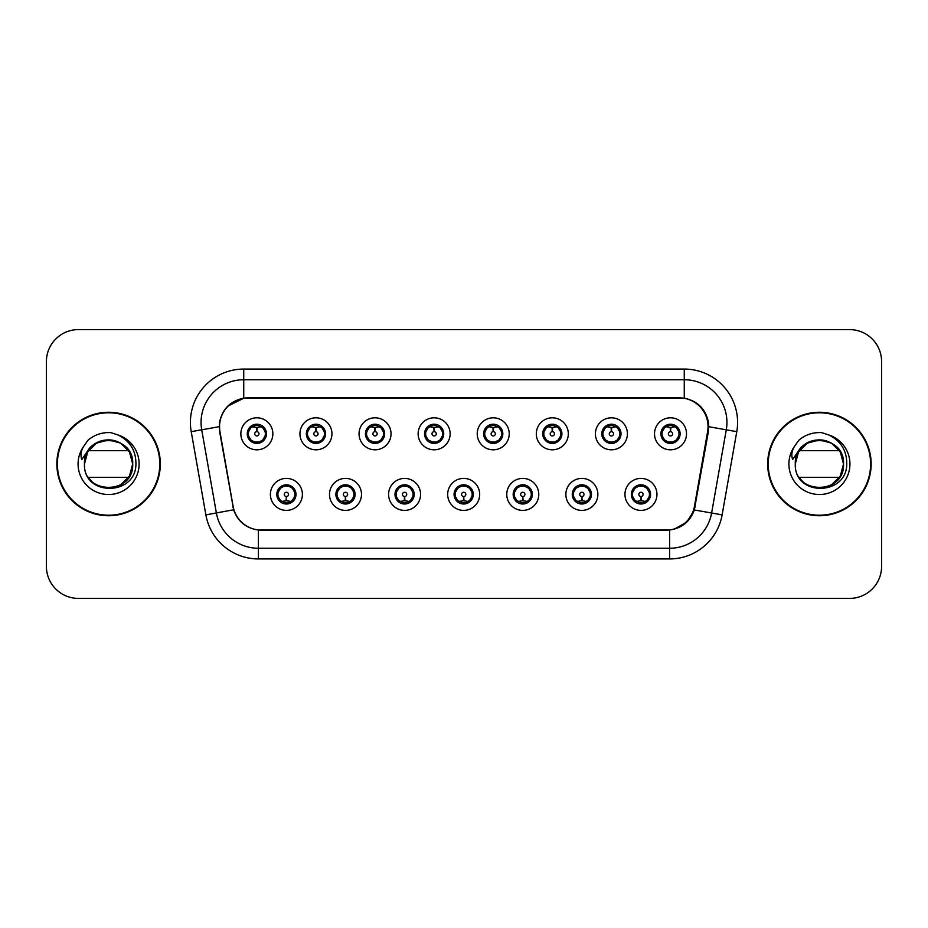 <?xml version="1.0" encoding="UTF-8"?>
<svg xmlns="http://www.w3.org/2000/svg" width="928" height="928" viewBox="0 0 928 928"><rect width="100%" height="100%" fill="white"/><g stroke="black" fill="none" stroke-linecap="round" stroke-linejoin="round"><path stroke-width="1.39" d="M361.491 494.404A15.996 15.996 0 0 1 345.494 510.4A15.996 15.996 0 0 1 329.498 494.404A15.996 15.996 0 0 1 345.494 478.396A15.996 15.996 0 0 1 361.491 494.404M335.89 494.404A9.605 9.605 0 0 0 345.494 503.997A9.605 9.605 0 0 0 355.088 494.404A9.605 9.605 0 0 0 345.494 484.799A9.605 9.605 0 0 0 335.89 494.404L339.613 500.586A8.538 8.538 0 0 1 339.613 488.209L335.982 494.404M420.581 494.404A15.996 15.996 0 0 1 404.585 510.4A15.996 15.996 0 0 1 388.588 494.404A15.996 15.996 0 0 1 404.585 478.396A15.996 15.996 0 0 1 420.581 494.404M394.992 494.404A9.605 9.605 0 0 0 404.585 503.997A9.605 9.605 0 0 0 414.19 494.404A9.605 9.605 0 0 0 404.585 484.799A9.605 9.605 0 0 0 394.992 494.404L398.715 500.586A8.538 8.538 0 0 1 398.715 488.209L395.073 494.404M479.683 494.404A15.996 15.996 0 0 1 463.675 510.4A15.996 15.996 0 0 1 447.679 494.404A15.996 15.996 0 0 1 463.675 478.396A15.996 15.996 0 0 1 479.683 494.404M454.082 494.404A9.605 9.605 0 0 0 463.675 503.997A9.605 9.605 0 0 0 473.28 494.404A9.605 9.605 0 0 0 463.675 484.799A9.605 9.605 0 0 0 454.082 494.404L457.806 500.586A8.538 8.538 0 0 1 457.806 488.209L454.163 494.404M538.774 494.404A15.996 15.996 0 0 1 522.777 510.4A15.996 15.996 0 0 1 506.769 494.404A15.996 15.996 0 0 1 522.777 478.396A15.996 15.996 0 0 1 538.774 494.404M513.172 494.404A9.605 9.605 0 0 0 522.777 503.997A9.605 9.605 0 0 0 532.37 494.404A9.605 9.605 0 0 0 522.777 484.799A9.605 9.605 0 0 0 513.172 494.404L516.896 500.586A8.538 8.538 0 0 1 516.896 488.209L513.265 494.404M597.864 494.404A15.996 15.996 0 0 1 581.868 510.4A15.996 15.996 0 0 1 565.871 494.404A15.996 15.996 0 0 1 581.868 478.396A15.996 15.996 0 0 1 597.864 494.404M572.263 494.404A9.605 9.605 0 0 0 581.868 503.997A9.605 9.605 0 0 0 591.472 494.404A9.605 9.605 0 0 0 581.868 484.799A9.605 9.605 0 0 0 572.263 494.404L575.986 500.586A8.538 8.538 0 0 1 575.986 488.209L572.356 494.404M656.954 494.404A15.996 15.996 0 0 1 640.958 510.4A15.996 15.996 0 0 1 624.962 494.404A15.996 15.996 0 0 1 640.958 478.396A15.996 15.996 0 0 1 656.954 494.404M631.365 494.404A9.605 9.605 0 0 0 640.958 503.997A9.605 9.605 0 0 0 650.563 494.404A9.605 9.605 0 0 0 640.958 484.799A9.605 9.605 0 0 0 631.365 494.404L635.088 500.586A8.538 8.538 0 0 1 635.088 488.209L631.446 494.404M302.4 494.404A15.996 15.996 0 0 1 286.404 510.4A15.996 15.996 0 0 1 270.396 494.404A15.996 15.996 0 0 1 286.404 478.396A15.996 15.996 0 0 1 302.4 494.404M276.799 494.404A9.605 9.605 0 0 0 286.404 503.997A9.605 9.605 0 0 0 295.997 494.404A9.605 9.605 0 0 0 286.404 484.799A9.605 9.605 0 0 0 276.799 494.404L280.523 500.586A8.538 8.538 0 0 1 280.523 488.209L276.892 494.404M331.946 433.817A15.996 15.996 0 0 1 315.949 449.813A15.996 15.996 0 0 1 299.941 433.817A15.996 15.996 0 0 1 315.949 417.809A15.996 15.996 0 0 1 331.946 433.817M306.344 433.817A9.605 9.605 0 0 0 315.949 443.41A9.605 9.605 0 0 0 325.542 433.817A9.605 9.605 0 0 0 315.949 424.212A9.605 9.605 0 0 0 306.344 433.817L310.068 440A8.538 8.538 0 0 1 310.08 427.611L306.437 433.828M391.036 433.817A15.996 15.996 0 0 1 375.04 449.813A15.996 15.996 0 0 1 359.043 433.817A15.996 15.996 0 0 1 375.04 417.809A15.996 15.996 0 0 1 391.036 433.817M365.435 433.817A9.605 9.605 0 0 0 375.04 443.41A9.605 9.605 0 0 0 384.644 433.817A9.605 9.605 0 0 0 375.04 424.212A9.605 9.605 0 0 0 365.435 433.817L369.17 440A8.538 8.538 0 0 1 369.182 427.611L365.528 433.828M450.138 433.817A15.996 15.996 0 0 1 434.13 449.813A15.996 15.996 0 0 1 418.134 433.817A15.996 15.996 0 0 1 434.13 417.809A15.996 15.996 0 0 1 450.138 433.817M424.537 433.817A9.605 9.605 0 0 0 434.13 443.41A9.605 9.605 0 0 0 443.735 433.817A9.605 9.605 0 0 0 434.13 424.212A9.605 9.605 0 0 0 424.537 433.817L428.26 440A8.538 8.538 0 0 1 428.272 427.611L424.618 433.828M509.228 433.817A15.996 15.996 0 0 1 493.232 449.813A15.996 15.996 0 0 1 477.224 433.817A15.996 15.996 0 0 1 493.232 417.809A15.996 15.996 0 0 1 509.228 433.817M483.627 433.817A9.605 9.605 0 0 0 493.232 443.41A9.605 9.605 0 0 0 502.825 433.817A9.605 9.605 0 0 0 493.232 424.212A9.605 9.605 0 0 0 483.627 433.817L487.351 440A8.538 8.538 0 0 1 487.362 427.611L483.72 433.828M568.319 433.817A15.996 15.996 0 0 1 552.322 449.813A15.996 15.996 0 0 1 536.314 433.817A15.996 15.996 0 0 1 552.322 417.809A15.996 15.996 0 0 1 568.319 433.817M542.718 433.817A9.605 9.605 0 0 0 552.322 443.41A9.605 9.605 0 0 0 561.916 433.817A9.605 9.605 0 0 0 552.322 424.212A9.605 9.605 0 0 0 542.718 433.817L546.441 440A8.538 8.538 0 0 1 546.453 427.611A8.538 8.538 0 0 0 543.785 433.817M627.409 433.817A15.996 15.996 0 0 1 611.413 449.813A15.996 15.996 0 0 1 595.416 433.817A15.996 15.996 0 0 1 611.413 417.809A15.996 15.996 0 0 1 627.409 433.817M601.808 433.817A9.605 9.605 0 0 0 611.413 443.41A9.605 9.605 0 0 0 621.018 433.817A9.605 9.605 0 0 0 611.413 424.212A9.605 9.605 0 0 0 601.808 433.817L605.543 440A8.538 8.538 0 0 1 605.555 427.611A8.538 8.538 0 0 0 602.875 433.817M686.511 433.817A15.996 15.996 0 0 1 670.503 449.813A15.996 15.996 0 0 1 654.507 433.817A15.996 15.996 0 0 1 670.503 417.809A15.996 15.996 0 0 1 686.511 433.817M660.91 433.817A9.605 9.605 0 0 0 670.503 443.41A9.605 9.605 0 0 0 680.108 433.817A9.605 9.605 0 0 0 670.503 424.212A9.605 9.605 0 0 0 660.91 433.817L664.634 440A8.538 8.538 0 0 1 664.645 427.611L660.991 433.828M272.855 433.817A15.996 15.996 0 0 1 256.859 449.813A15.996 15.996 0 0 1 240.851 433.817A15.996 15.996 0 0 1 256.859 417.809A15.996 15.996 0 0 1 272.855 433.817M247.254 433.817A9.605 9.605 0 0 0 256.859 443.41A9.605 9.605 0 0 0 266.452 433.817A9.605 9.605 0 0 0 256.859 424.212A9.605 9.605 0 0 0 247.254 433.817L250.978 440A8.538 8.538 0 0 1 250.989 427.611L247.347 433.828M219.959 431.671A28.803 28.803 0 0 1 248.321 397.868L679.25 397.868A28.803 28.803 0 0 1 707.612 431.671L694.446 506.34A28.803 28.803 0 0 1 666.084 530.132L261.487 530.132A28.803 28.803 0 0 1 233.125 506.34L219.959 431.671M56.852 464A51.736 51.736 0 0 0 108.588 515.736A51.736 51.736 0 0 0 160.324 464A51.736 51.736 0 0 0 108.588 412.264A51.736 51.736 0 0 0 56.852 464M767.676 464A51.736 51.736 0 0 0 819.412 515.736A51.736 51.736 0 0 0 871.148 464A51.736 51.736 0 0 0 819.412 412.264A51.736 51.736 0 0 0 767.676 464M219.518 422.402C222.279 409.051 230.353 400.989 243.728 398.182L684.272 398.182C697.624 400.966 705.698 409.039 708.482 422.402L708.366 431.671L694.318 509.959C690.107 521.559 681.86 528.241 669.598 530.004L258.402 530.004C246.164 528.264 237.928 521.582 233.682 509.959L219.634 431.671L219.518 422.402M227.812 406.128L243.96 398.147M191.214 431.659A53.337 53.337 0 0 1 243.728 369.066L684.272 369.066A53.337 53.337 0 0 1 736.786 431.659L722.123 514.866A53.337 53.337 0 0 1 669.598 558.934L258.402 558.934A53.337 53.337 0 0 1 205.877 514.866L191.214 431.659L201.712 429.803A42.665 42.665 0 0 1 243.728 379.738L684.272 379.738A42.665 42.665 0 0 1 726.288 429.803L711.614 513.01A42.665 42.665 0 0 1 669.598 548.262L258.402 548.262A42.665 42.665 0 0 1 216.386 513.01L201.712 429.803A42.665 42.665 0 0 1 201.063 422.402M684.272 369.066L684.272 398.182C697.624 400.966 705.698 409.039 708.482 422.402L708.795 426.729L736.786 431.659M261.162 530.132L258.402 530.004L258.402 558.934M669.598 558.934L669.598 530.004L666.838 530.132M694.26 510.133L686.743 522.139L674.366 529.122M695.2 506.34L695.026 507.245M205.877 514.866L233.624 509.774M232.974 507.245L232.8 506.34M201.712 429.803L219.205 426.671M881.6 361.595A32.004 32.004 0 0 0 849.596 329.602L78.404 329.602A32.004 32.004 0 0 0 46.4 361.595L46.4 566.405A32.004 32.004 0 0 0 78.404 598.398L849.596 598.398A32.004 32.004 0 0 0 881.6 566.405L881.6 361.595L881.6 566.405M46.4 361.595L46.4 566.405M849.596 329.602L78.404 329.602M78.404 598.398L849.596 598.398M255.873 427.298L256.569 427.425L256.766 431.682A2.134 2.134 180 0 0 254.724 433.863A2.134 2.134 180 0 0 256.859 435.951A2.134 2.134 180 0 0 258.982 433.863A2.134 2.134 180 0 0 256.952 431.682L257.137 427.414L257.833 427.298M261.487 426.648L257.126 427.634M265.385 433.817A8.538 8.538 0 0 1 262.728 440L266.359 433.817L262.728 427.622A8.538 8.538 0 0 1 265.385 433.817M257.23 425.291L259.028 425.558A8.538 8.538 0 0 1 259.098 425.581L259.538 424.595M253.298 426.056L256.476 425.291L256.441 424.49M258.506 424.351L257.752 425.326L262.728 427.622C266.232 431.752 266.243 435.882 262.728 440L259.098 442.053L259.538 443.027M258.506 443.271L258.054 442.262L259.098 442.053M258.054 442.262L258.228 443.317L258.054 442.262M259.132 442.041L254.353 441.972M255.2 443.271L255.954 442.296L254.608 442.053L254.168 443.027M255.2 424.351L255.652 425.36L250.978 427.622C247.474 431.74 247.474 435.87 250.978 440L254.608 442.053M255.652 425.36L255.478 424.316L255.652 425.36M256.58 427.634L252.219 426.648M287.378 500.923L286.682 500.795L286.497 496.526A2.134 2.134 -0 0 0 288.527 494.346A2.134 2.134 -0 0 0 286.404 492.269A2.134 2.134 -0 0 0 284.27 494.346A2.134 2.134 -0 0 0 286.311 496.526L286.126 500.795L285.418 500.923M281.764 501.561L286.126 500.586M288.051 503.858L287.599 502.848L292.274 500.586C295.788 496.468 295.788 492.339 292.274 488.209A8.538 8.538 0 0 1 292.262 500.598L295.916 494.38L292.274 488.209L288.643 486.168L289.084 485.182M286.033 502.918L284.223 502.651A8.538 8.538 0 0 1 284.154 502.628L283.724 503.614M289.954 502.152L286.775 502.93L286.81 503.718M284.745 503.858L285.499 502.883L280.523 500.586C277.02 496.457 277.02 492.327 280.523 488.209L284.154 486.168L288.898 486.237M284.745 484.938L285.198 485.947L284.154 486.168L283.724 485.182M285.198 485.947L285.024 484.903L285.198 485.947M288.051 484.938L287.297 485.912M288.643 486.168L287.309 485.912M287.309 502.883L287.773 503.904L287.297 502.883M286.671 500.586L291.032 501.561M314.963 427.298L315.671 427.425L315.856 431.682A2.134 2.134 180 0 0 313.815 433.863A2.134 2.134 180 0 0 315.949 435.951A2.134 2.134 180 0 0 318.072 433.863A2.134 2.134 180 0 0 316.042 431.682L316.228 427.414L316.924 427.298M320.589 426.648L316.216 427.634M324.475 433.817A8.538 8.538 0 0 1 321.819 440L325.461 433.817L321.819 427.622A8.538 8.538 0 0 1 324.475 433.817M316.32 425.291L318.118 425.558A8.538 8.538 0 0 1 318.188 425.581L318.629 424.595M312.388 426.056L315.578 425.291L315.543 424.49M317.596 424.351L316.854 425.326L317.318 424.316L316.854 425.326L321.819 427.622C325.334 431.752 325.334 435.882 321.819 440L318.188 442.053L318.629 443.027M317.596 443.271L317.144 442.262L318.188 442.053M317.144 442.262L317.318 443.317L317.144 442.262M318.223 442.041L313.455 441.972M314.29 443.271L315.044 442.296L313.71 442.053L313.27 443.027M314.29 424.351L314.743 425.36L310.068 427.622C306.565 431.74 306.565 435.87 310.068 440L313.71 442.053M314.743 425.36L314.569 424.316L314.743 425.36M315.671 427.634A6.183 6.183 0 0 1 315.682 427.634L311.309 426.648M374.054 427.298L374.761 427.425L374.947 431.682A2.134 2.134 180 0 0 372.905 433.863A2.134 2.134 180 0 0 375.04 435.951A2.134 2.134 180 0 0 377.174 433.863A2.134 2.134 180 0 0 375.132 431.682L375.318 427.414L376.026 427.298M379.68 426.648L375.306 427.634M383.577 433.817A8.538 8.538 0 0 1 380.921 440L384.552 433.817L380.921 427.622A8.538 8.538 0 0 1 383.577 433.817M375.411 425.291L377.22 425.558A8.538 8.538 0 0 1 377.278 425.581L377.719 424.595M371.478 426.056L374.668 425.291L374.634 424.49M376.687 424.351L375.944 425.326L380.921 427.622C384.424 431.752 384.424 435.882 380.921 440L377.278 442.053L377.719 443.027M376.687 443.271L376.246 442.262L377.278 442.053M376.246 442.262L376.42 443.317L376.246 442.262M377.313 442.041L372.546 441.972M373.392 443.271L374.135 442.296L373.659 443.317M373.392 424.351L373.845 425.36L369.17 427.622C365.655 431.74 365.655 435.87 369.17 440L374.135 442.296L373.671 443.317M373.671 424.316L373.845 425.36L373.659 424.316M374.773 427.634L370.4 426.648M433.156 427.298L433.852 427.425L434.037 431.682A2.134 2.134 180 0 0 432.007 433.863A2.134 2.134 180 0 0 434.13 435.951A2.134 2.134 180 0 0 436.264 433.863A2.134 2.134 180 0 0 434.223 431.682L434.408 427.414L435.116 427.298M438.77 426.648L434.408 427.634M442.668 433.817A8.538 8.538 0 0 1 440.011 440L443.642 433.817L440.011 427.622A8.538 8.538 0 0 1 442.668 433.817M434.501 425.291L436.311 425.558A8.538 8.538 0 0 1 436.38 425.581L436.81 424.595M430.58 426.056L433.759 425.291L433.724 424.49M435.789 424.351L435.035 425.326L440.011 427.622C443.514 431.752 443.514 435.882 440.011 440L436.38 442.053L436.81 443.027M435.789 443.271L435.336 442.262L436.38 442.053M435.336 442.262L435.51 443.317L435.336 442.262M436.415 442.041L431.636 441.972M432.483 443.271L433.237 442.296M432.483 424.351L432.935 425.36L428.26 427.622C424.746 431.74 424.746 435.87 428.26 440L433.225 442.296M433.225 425.326L432.761 424.316L433.237 425.326M433.863 427.634L429.502 426.648M492.246 427.298L492.942 427.425L493.139 431.682A2.134 2.134 180 0 0 491.098 433.863A2.134 2.134 180 0 0 493.232 435.951A2.134 2.134 180 0 0 495.355 433.863A2.134 2.134 180 0 0 493.325 431.682L493.51 427.414L494.206 427.298M497.86 426.648L493.499 427.634M501.758 433.817A8.538 8.538 0 0 1 499.102 440L502.744 433.817L499.102 427.622A8.538 8.538 0 0 1 501.758 433.817M493.603 425.291L495.401 425.558A8.538 8.538 0 0 1 495.471 425.581L495.912 424.595M489.671 426.056L492.849 425.291L492.814 424.49M494.879 424.351L494.137 425.326L494.601 424.316M494.879 443.271L494.427 442.262L499.102 440C502.616 435.882 502.616 431.752 499.102 427.622L494.137 425.326M494.137 442.296L494.601 443.317M495.506 442.041L490.726 441.972M491.573 443.271L492.327 442.296L490.982 442.053L490.541 443.027M491.573 424.351L492.026 425.36L487.351 427.622C483.848 431.74 483.848 435.87 487.351 440L490.982 442.053M492.026 425.36L491.852 424.316L492.026 425.36M492.954 427.634L488.592 426.648M346.48 500.923L345.773 500.795L345.587 496.526A2.134 2.134 -0 0 0 347.629 494.346A2.134 2.134 -0 0 0 345.494 492.269A2.134 2.134 -0 0 0 343.36 494.346A2.134 2.134 -0 0 0 345.402 496.526L345.216 500.795L344.508 500.923M340.854 501.561L345.228 500.586M347.142 503.858L346.689 502.848L351.364 500.586C354.879 496.468 354.879 492.339 351.364 488.209A8.538 8.538 0 0 1 351.352 500.598L355.006 494.38L351.364 488.209L347.733 486.168L348.174 485.182M345.123 502.918L343.314 502.651A8.538 8.538 0 0 1 343.256 502.628L342.815 503.614M349.056 502.152L345.866 502.93L345.9 503.718M343.847 503.858L344.59 502.883L339.613 500.586C336.11 496.457 336.11 492.327 339.613 488.209L343.256 486.168L347.988 486.237M343.847 484.938L344.288 485.947L343.256 486.168L342.815 485.182M344.288 485.947L344.114 484.903L344.288 485.947M347.142 484.938L346.399 485.912L346.875 484.903M347.733 486.168L346.399 485.912L346.863 484.903M346.863 503.904L346.689 502.848L346.875 503.904M345.761 500.586L350.134 501.561M405.571 500.923L404.863 500.795L404.678 496.526A2.134 2.134 -0 0 0 406.719 494.346A2.134 2.134 -0 0 0 404.585 492.269A2.134 2.134 -0 0 0 402.462 494.346A2.134 2.134 -0 0 0 404.492 496.526L404.306 500.795L403.61 500.923M399.945 501.561L404.318 500.586M406.244 503.858L405.791 502.848L410.466 500.586C413.969 496.468 413.969 492.339 410.466 488.209A8.538 8.538 0 0 1 410.454 500.598L414.097 494.38L410.466 488.209L406.824 486.168L407.264 485.182M404.214 502.918L402.416 502.651A8.538 8.538 0 0 1 402.346 502.628L401.905 503.614M408.146 502.152L404.956 502.93L404.991 503.718M402.938 503.858L403.68 502.883L403.216 503.904L403.68 502.883L398.715 500.586C395.2 496.457 395.2 492.327 398.715 488.209L402.346 486.168L401.905 485.182M402.938 484.938L403.39 485.947L402.346 486.168M403.39 485.947L403.216 484.903L403.39 485.947M402.311 486.179L407.079 486.237M406.244 484.938L405.49 485.912L406.824 486.168M405.791 502.848L405.965 503.904L405.791 502.848M404.852 500.586L409.225 501.561M464.661 500.923L463.954 500.795L463.768 496.526A2.134 2.134 -0 0 0 465.81 494.346A2.134 2.134 -0 0 0 463.675 492.269A2.134 2.134 -0 0 0 461.552 494.346A2.134 2.134 -0 0 0 463.582 496.526L463.397 500.795L462.701 500.923M459.047 501.561L463.408 500.586M465.334 503.858L464.882 502.848L469.556 500.586C473.06 496.468 473.06 492.339 469.556 488.209A8.538 8.538 0 0 1 469.545 500.598L473.187 494.38L469.556 488.209L465.926 486.168L466.366 485.182M463.304 502.918L461.506 502.651A8.538 8.538 0 0 1 461.436 502.628L460.996 503.614M467.236 502.152L464.058 502.93L464.081 503.718M462.028 503.858L462.782 502.883L457.806 500.586C454.291 496.457 454.291 492.327 457.806 488.209L461.436 486.168L460.996 485.182M462.028 484.938L462.48 485.947L461.436 486.168M462.48 485.947L462.306 484.903L462.48 485.947M461.402 486.179L466.181 486.237M465.334 484.938L464.58 485.912L465.926 486.168M464.882 502.848L465.056 503.904L464.882 502.848M463.954 500.586L468.315 501.561M159.79 464A51.202 51.202 0 0 0 108.588 412.798A51.202 51.202 0 0 0 57.385 464A51.202 51.202 0 0 0 108.588 515.202A51.202 51.202 0 0 0 159.79 464M88.496 477.328L128.679 477.328C120.443 491.063 98.252 491.608 89.285 478.465M132.704 464C134.177 495.111 82.998 495.111 84.471 464L85.585 456.75A24.116 24.116 0 0 1 115.42 440.881C126.185 444.709 131.95 452.412 132.704 464C134.177 495.111 82.998 495.111 84.471 464C82.998 432.889 134.177 432.889 132.704 464L129.468 451.948L120.64 443.12L115.42 440.881L120.64 443.12L129.468 451.948L132.704 464C134.177 495.111 82.998 495.111 84.471 464C82.998 432.889 134.177 432.889 132.704 464C134.177 495.111 82.998 495.111 84.471 464C82.998 432.889 134.177 432.889 132.704 464L129.468 451.948L120.64 443.12L115.42 440.881L120.64 443.12L129.468 451.948L132.704 464C134.177 495.111 82.998 495.111 84.471 464C83.126 496.758 136.103 496.155 135.917 464C136.022 450.695 130.082 441.032 118.111 435.012L110.908 432.645C102.208 432.123 94.54 434.687 87.916 440.301L83.566 446.542C80.91 451.008 80.33 455.346 81.815 459.557L89.587 448.038C96.825 440.8 105.432 438.41 115.42 440.881L120.64 443.12L129.468 451.948L132.704 464C134.177 495.111 82.998 495.111 84.471 464C82.998 432.889 134.177 432.889 132.704 464C134.177 495.111 82.998 495.111 84.471 464L85.585 456.75L84.448 464C82.998 432.889 134.177 432.889 132.704 464C134.177 495.111 82.998 495.111 84.471 464C82.998 432.889 134.177 432.889 132.704 464C134.177 495.111 82.998 495.111 84.471 464C82.998 432.889 134.177 432.889 132.704 464C134.177 495.111 82.998 495.111 84.471 464L85.585 456.75L84.471 464C82.998 432.889 134.177 432.889 132.704 464C134.177 495.111 82.998 495.111 84.471 464C82.998 432.889 134.177 432.889 132.704 464C134.177 495.111 82.998 495.111 84.471 464C82.998 432.889 134.177 432.889 132.704 464L129.468 476.052L120.64 484.88M84.471 464L85.585 456.75L84.471 464L87.708 451.948L96.535 443.12L108.588 439.884L120.64 443.12M88.496 450.672L128.679 450.672L120.64 443.12L115.42 440.881A24.116 24.116 0 0 0 88.496 450.672M87.974 440.255L89.622 438.909M870.615 464A51.202 51.202 0 0 0 819.412 412.798A51.202 51.202 0 0 0 768.21 464A51.202 51.202 0 0 0 819.412 515.202A51.202 51.202 0 0 0 870.615 464M799.321 477.328L839.504 477.328C831.268 491.063 809.077 491.608 800.122 478.465M843.529 464C845.002 495.111 793.823 495.111 795.296 464C793.823 432.889 845.002 432.889 843.529 464C845.002 495.111 793.823 495.111 795.296 464C793.823 432.889 845.002 432.889 843.529 464C845.002 495.111 793.823 495.111 795.296 464C793.823 432.889 845.002 432.889 843.529 464C845.002 495.111 793.823 495.111 795.296 464C793.823 432.889 845.002 432.889 843.529 464C845.002 495.111 793.823 495.111 795.296 464C793.823 432.889 845.002 432.889 843.529 464C845.002 495.111 793.823 495.111 795.296 464C793.823 432.889 845.002 432.889 843.529 464L840.292 476.052L831.465 484.88L840.292 476.052L843.529 464C845.002 495.111 793.823 495.111 795.296 464C793.823 432.889 845.002 432.889 843.529 464C845.002 495.111 793.823 495.111 795.296 464C793.823 432.889 845.002 432.889 843.529 464C845.002 495.111 793.823 495.111 795.296 464L798.532 451.948L807.36 443.12L819.412 439.884L831.465 443.12L819.412 439.884L807.36 443.12L798.532 451.948L795.296 464C793.823 432.889 845.002 432.889 843.529 464C845.002 495.111 793.823 495.111 795.296 464C793.823 432.889 845.002 432.889 843.529 464C845.002 495.111 793.823 495.111 795.296 464L796.421 456.75L795.296 464L798.532 451.948L807.36 443.12L819.412 439.884L831.465 443.12L826.245 440.881L831.465 443.12L840.292 451.948L843.529 464L840.292 451.948L831.465 443.12L826.245 440.881C837.021 444.709 842.775 452.412 843.529 464M826.245 440.881A24.116 24.116 0 0 0 796.421 456.75L795.296 464C793.95 496.758 846.928 496.155 846.742 464C846.846 450.695 840.919 441.032 828.936 435.012L821.732 432.645C813.032 432.123 805.376 434.687 798.741 440.301L794.391 446.542C791.735 451.008 791.155 455.346 792.651 459.557L800.412 448.038C807.65 440.8 816.257 438.41 826.245 440.881A24.116 24.116 0 0 0 796.421 456.75M799.321 450.672L839.504 450.672L839.109 450.092M798.799 440.255L800.446 438.909M551.336 427.298L552.044 427.425L552.23 431.682A2.134 2.134 180 0 0 550.188 433.863A2.134 2.134 180 0 0 552.322 435.951A2.134 2.134 180 0 0 554.445 433.863A2.134 2.134 180 0 0 552.415 431.682L552.601 427.414L553.297 427.298M556.962 426.648L552.589 427.634M560.848 433.817A8.538 8.538 0 0 1 558.192 440L561.834 433.817L558.192 427.622A8.538 8.538 0 0 1 560.848 433.817M552.694 425.291L554.492 425.558A8.538 8.538 0 0 1 554.561 425.581L555.002 424.595M548.761 426.056L551.951 425.291L551.916 424.49M553.97 424.351L553.227 425.326L553.691 424.316L553.227 425.326L558.192 427.622C561.707 431.752 561.707 435.882 558.192 440L554.561 442.053L555.002 443.027M553.97 443.271L553.517 442.262L554.561 442.053M553.517 442.262L553.691 443.317L553.517 442.262M554.596 442.041L549.828 441.972M550.664 443.271L551.418 442.296L550.084 442.053L549.643 443.027M550.664 424.351L551.116 425.36L546.441 427.622C542.938 431.74 542.938 435.87 546.441 440L550.084 442.053M551.116 425.36L550.942 424.316L551.116 425.36M546.441 427.622L542.81 433.828M552.056 427.634L547.682 426.648M610.427 427.298L611.134 427.425L611.32 431.682A2.134 2.134 180 0 0 609.278 433.863A2.134 2.134 180 0 0 611.413 435.951A2.134 2.134 180 0 0 613.547 433.863A2.134 2.134 180 0 0 611.506 431.682L611.691 427.414L612.399 427.298M616.053 426.648L611.68 427.634M619.95 433.817A8.538 8.538 0 0 1 617.294 440L620.925 433.817L617.294 427.622A8.538 8.538 0 0 1 619.95 433.817M611.784 425.291L613.594 425.558A8.538 8.538 0 0 1 613.652 425.581L614.092 424.595M607.852 426.056L611.042 425.291L611.007 424.49M613.06 424.351L612.318 425.326L617.294 427.622C620.797 431.752 620.797 435.882 617.294 440L613.652 442.053L614.092 443.027M613.06 443.271L612.619 442.262L613.652 442.053M612.619 442.262L612.793 443.317L612.619 442.262M613.686 442.041L608.919 441.972M609.766 443.271L610.508 442.296L610.032 443.317L610.508 442.296L609.174 442.053L608.733 443.027M609.766 424.351L610.218 425.36L605.543 427.622C602.028 431.74 602.028 435.87 605.543 440L609.174 442.053M610.218 425.36L610.032 424.316L610.218 425.36M605.543 427.622L601.901 433.828M611.146 427.634L606.773 426.648M669.529 427.298L670.225 427.425L670.41 431.682A2.134 2.134 180 0 0 668.38 433.863A2.134 2.134 180 0 0 670.503 435.951A2.134 2.134 180 0 0 672.638 433.863A2.134 2.134 180 0 0 670.596 431.682L670.782 427.414L671.489 427.298M675.143 426.648L670.782 427.634M679.041 433.817A8.538 8.538 0 0 1 676.384 440L680.015 433.817L676.384 427.622A8.538 8.538 0 0 1 679.041 433.817M670.874 425.291L672.684 425.558A8.538 8.538 0 0 1 672.754 425.581L673.183 424.595M666.954 426.056L670.132 425.291L670.097 424.49M672.162 424.351L671.408 425.326L676.384 427.622C679.888 431.752 679.888 435.882 676.384 440L672.754 442.053L673.183 443.027M672.162 443.271L671.71 442.262L672.754 442.053M671.71 442.262L671.884 443.317L671.71 442.262M672.788 442.041L668.009 441.972M668.856 443.271L669.61 442.296L668.264 442.053L667.824 443.027M668.856 424.351L669.308 425.36L664.634 427.622C661.119 431.74 661.119 435.87 664.634 440L668.264 442.053M669.308 425.36L669.134 424.316L669.308 425.36M670.236 427.634L665.875 426.648M523.752 500.923L523.056 500.795L522.87 496.526A2.134 2.134 -0 0 0 524.9 494.346A2.134 2.134 -0 0 0 522.777 492.269A2.134 2.134 -0 0 0 520.643 494.346A2.134 2.134 -0 0 0 522.684 496.526L522.499 500.795L521.791 500.923M518.137 501.561L522.499 500.586M524.424 484.938L523.972 485.947L528.647 488.209C532.162 492.339 532.162 496.468 528.647 500.586L532.289 494.38L528.647 488.209A8.538 8.538 0 0 1 528.635 500.598A8.538 8.538 0 0 0 531.303 494.404M522.406 502.918L520.596 502.651A8.538 8.538 0 0 1 520.527 502.628L520.098 503.614M526.327 502.152L523.148 502.93L523.183 503.718M521.118 503.858L521.872 502.883L516.896 500.586C513.393 496.457 513.393 492.327 516.896 488.209L520.527 486.168L520.098 485.182M521.118 484.938L521.571 485.947L520.527 486.168M521.571 485.947L521.397 484.903L521.571 485.947M520.492 486.179L525.271 486.237M523.972 485.947L524.146 484.903L523.972 485.947M524.424 503.858L523.972 502.848L528.647 500.586M523.972 502.848L524.146 503.904L523.972 502.848M523.044 500.586L527.406 501.561M582.854 500.923L582.146 500.795L581.96 496.526A2.134 2.134 -0 0 0 584.002 494.346A2.134 2.134 -0 0 0 581.868 492.269A2.134 2.134 -0 0 0 579.733 494.346A2.134 2.134 -0 0 0 581.775 496.526L581.589 500.795L580.882 500.923M577.228 501.561L581.601 500.586M583.515 503.858L583.062 502.848L587.737 500.586C591.252 496.468 591.252 492.339 587.737 488.209A8.538 8.538 0 0 1 587.726 500.598L591.38 494.38L587.737 488.209L584.106 486.168L584.547 485.182M581.496 502.918L579.687 502.651A8.538 8.538 0 0 1 579.629 502.628L579.188 503.614M585.429 502.152L582.239 502.93L582.274 503.718M580.22 503.858L580.951 502.883L580.487 503.904M580.22 484.938L580.661 485.947L575.986 488.209C572.483 492.327 572.483 496.457 575.986 500.586L580.951 502.883M580.951 485.912L580.487 484.903M579.594 486.179L584.362 486.237M583.515 484.938L582.772 485.912L583.248 484.903L582.772 485.912L584.106 486.168M583.062 502.848L583.248 503.904L583.062 502.848M582.134 500.586L586.508 501.561M641.944 500.923L641.236 500.795L641.051 496.526A2.134 2.134 -0 0 0 643.092 494.346A2.134 2.134 -0 0 0 640.958 492.269A2.134 2.134 -0 0 0 638.835 494.346A2.134 2.134 -0 0 0 640.865 496.526L640.68 500.795L639.984 500.923M636.318 501.561L640.691 500.586M642.617 503.858L642.164 502.848L646.839 500.586C650.342 496.468 650.342 492.339 646.839 488.209A8.538 8.538 0 0 1 646.828 500.598L650.47 494.38L646.839 488.209L643.197 486.168L643.638 485.182M640.587 502.918L638.789 502.651A8.538 8.538 0 0 1 638.719 502.628L638.278 503.614M644.519 502.152L641.329 502.93L641.364 503.718M639.311 503.858L640.053 502.883L639.589 503.904L640.053 502.883L635.088 500.586C631.574 496.457 631.574 492.327 635.088 488.209L638.719 486.168L643.452 486.237M639.311 484.938L639.763 485.947L638.719 486.168L638.278 485.182M639.763 485.947L639.589 484.903L639.763 485.947M642.617 484.938L641.863 485.912L643.197 486.168M642.164 502.848L642.338 503.904L642.164 502.848M641.225 500.586L645.598 501.561M694.318 509.959L722.123 514.866M243.728 369.066L243.728 398.182M248.321 433.817A8.538 8.538 0 0 1 250.989 427.611M254.608 425.581L254.168 424.595M294.93 494.404A8.538 8.538 0 0 1 292.262 500.598M288.643 502.628L289.084 503.614M307.412 433.817A8.538 8.538 0 0 1 310.08 427.611M313.71 425.581L313.27 424.595M366.502 433.817A8.538 8.538 0 0 1 369.182 427.611M372.801 425.581L372.36 424.595M372.801 442.053L372.36 443.027M425.604 433.817A8.538 8.538 0 0 1 428.272 427.611M431.891 425.581L431.45 424.595M431.891 442.053L431.45 443.027M484.694 433.817A8.538 8.538 0 0 1 487.362 427.611M495.471 442.053L495.912 443.027M490.982 425.581L490.541 424.595M354.032 494.404A8.538 8.538 0 0 1 351.352 500.598M347.733 502.628L348.174 503.614M413.122 494.404A8.538 8.538 0 0 1 410.454 500.598M406.824 502.628L407.264 503.614M472.213 494.404A8.538 8.538 0 0 1 469.545 500.598M465.926 502.628L466.366 503.614M115.42 440.881A24.116 24.116 0 0 0 85.585 456.75M83.566 446.542A30.508 30.508 0 0 0 108.588 494.508A30.508 30.508 0 0 0 118.111 435.012M794.391 446.542A30.508 30.508 0 0 0 819.412 494.508A30.508 30.508 0 0 0 828.936 435.012M550.084 425.581L549.643 424.595M609.174 425.581L608.733 424.595M661.977 433.817A8.538 8.538 0 0 1 664.645 427.611M668.264 425.581L667.824 424.595M525.016 502.628L525.457 503.614M525.016 486.168L525.457 485.182M590.405 494.404A8.538 8.538 0 0 1 587.726 500.598M579.629 486.168L579.188 485.182M584.106 502.628L584.547 503.614M649.496 494.404A8.538 8.538 0 0 1 646.828 500.598M643.197 502.628L643.638 503.614M494.589 424.316L494.125 425.326M494.125 442.296L494.589 443.317M580.499 503.904L580.963 502.883M580.963 485.912L580.499 484.903"/></g></svg>
